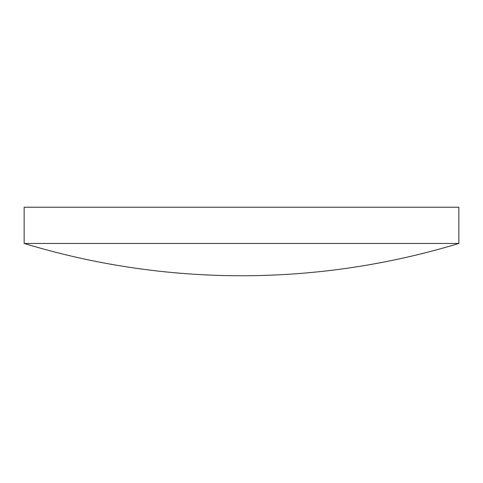 <?xml version="1.0" encoding="UTF-8"?>
<svg xmlns="http://www.w3.org/2000/svg" width="483" height="483" viewBox="0 0 483 483"><rect width="100%" height="100%" fill="white"/><g stroke="black" fill="none" stroke-linecap="round" stroke-linejoin="round"><path stroke-width="0.72" d="M458.85 243.456L458.85 207.231L24.15 207.231L24.15 243.456C95.012 264.919 167.462 275.69 241.5 275.769C315.538 275.69 387.988 264.919 458.85 243.456L24.15 243.456"/></g></svg>
